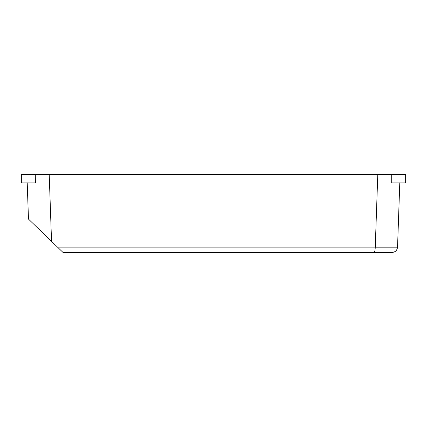 <?xml version="1.0" encoding="UTF-8"?>
<svg xmlns="http://www.w3.org/2000/svg" width="427" height="427" viewBox="0 0 427 427"><rect width="100%" height="100%" fill="white"/><g stroke="black" fill="none" stroke-linecap="round" stroke-linejoin="round"><path stroke-width="0.32" stroke-dasharray="2.13 1.6" d="M373.94 252.485L63.057 252.485L57.496 247.11L375.253 247.11L377.788 174.515L391.714 174.515L391.714 182.868L405.65 182.868L405.65 174.515L405.65 182.868L400.083 182.868L400.083 174.515L405.65 174.515L405.65 182.868L399.789 182.868L400.083 174.515L405.65 174.515L391.714 174.515L391.602 182.868L399.789 182.868L400.083 174.515L400.083 182.868L399.789 182.868L397.542 247.18C397.089 250.414 395.237 252.186 391.981 252.485M399.789 182.868L391.714 182.868M27.211 182.868L21.35 182.868L21.35 174.515L21.35 182.868L21.35 174.515L26.917 174.515L26.917 182.868L26.917 174.515L21.35 174.515L49.212 174.515L51.544 241.367L28.476 219.088L26.917 174.515L27.211 182.868L35.398 182.868L35.286 174.515L35.398 182.868L21.35 182.868L35.286 182.868M51.544 241.367L57.496 247.11M49.212 174.515L377.788 174.515M375.253 247.18L397.542 247.18"/><path stroke-width="0.64" d="M391.714 182.868L405.65 182.868L405.65 174.515L391.714 174.515L391.714 182.868L391.714 174.515L377.788 174.515L375.253 247.11L57.496 247.11L63.057 252.485L391.981 252.485C395.237 252.186 397.089 250.414 397.542 247.18L399.789 182.868M27.211 182.868L28.476 219.088L51.544 241.367L49.212 174.515L35.286 174.515L35.398 182.868L21.35 182.868L21.35 174.515L35.286 174.515L35.286 182.868M397.542 247.18L375.253 247.18C375.146 250.414 374.709 252.186 373.94 252.485C374.709 252.186 375.146 250.414 375.253 247.18L375.253 247.11M391.981 252.485L373.94 252.485M377.788 174.515L49.212 174.515M57.496 247.11L51.544 241.367"/></g></svg>
